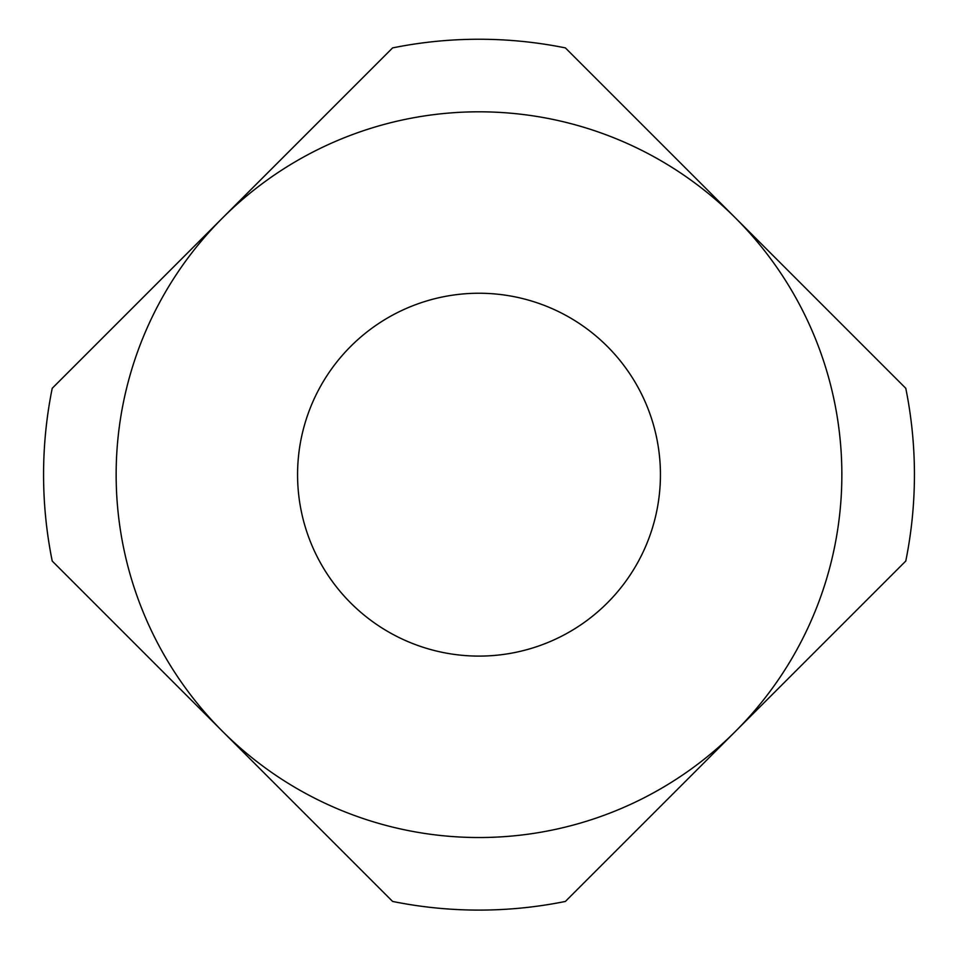 <?xml version="1.0" encoding="UTF-8"?>
<svg xmlns="http://www.w3.org/2000/svg" width="958" height="958" viewBox="0 0 958 958"><rect width="100%" height="100%" fill="white"/><g stroke="black" fill="none" stroke-linecap="round" stroke-linejoin="round"><path stroke-width="1.44" d="M479 111.811A362.854 362.854 0 0 1 841.854 474.677A362.854 362.854 0 0 1 479 837.531A362.854 362.854 0 0 1 116.146 474.677A362.854 362.854 0 0 1 479 111.811M479 293.244A181.433 181.433 0 0 1 660.433 474.677A181.433 181.433 0 0 1 479 656.098A181.433 181.433 0 0 1 297.567 474.677A181.433 181.433 0 0 1 479 293.244M392.612 901.442A435.423 435.423 0 0 0 565.388 901.442L905.777 561.053A435.423 435.423 0 0 0 905.777 388.289L565.388 47.9A435.423 435.423 0 0 0 392.612 47.9L52.223 388.289A435.423 435.423 0 0 0 52.223 561.053L392.612 901.442"/></g></svg>
